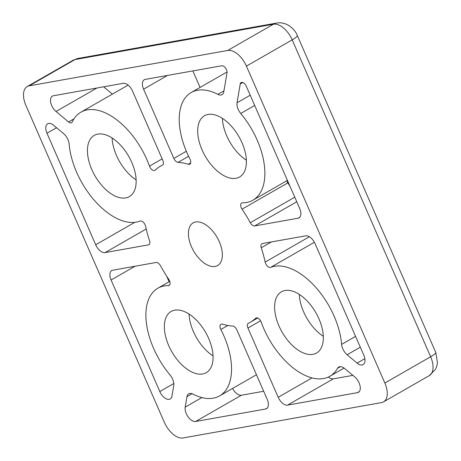 <?xml version="1.0" encoding="UTF-8"?>
<svg xmlns="http://www.w3.org/2000/svg" width="461" height="461" viewBox="0 0 461 461"><rect width="100%" height="100%" fill="white"/><g stroke="black" fill="none" stroke-linecap="round" stroke-linejoin="round"><path stroke-width="0.69" d="M188.319 164.254A90.051 49.702 60.2 0 0 178.079 162.358A4.869 2.685 60.2 0 1 173.843 158.423L143.596 89.18A9.733 5.371 60.2 0 1 144.264 79.753A9.733 5.371 60.2 0 1 145.261 79.396L221.77 65.762A4.869 2.685 60.2 0 1 225.504 68.026A4.869 2.685 60.2 0 1 227.002 72.93L223.804 91.716A9.733 5.371 60.2 0 1 222.029 94.632A9.733 5.371 60.2 0 1 217.846 94.344A62.062 34.252 60.2 0 0 191.177 92.528A62.062 34.252 60.2 0 0 189.915 158.947A4.869 2.685 60.2 0 1 189.817 164.156A4.869 2.685 60.2 0 1 188.319 164.254L190.658 162.912M200.068 87.429L192.854 70.913M149.491 166.144A62.062 34.252 60.2 0 0 80.917 112.173A62.062 34.252 60.2 0 0 72.262 121.975A4.869 2.685 60.2 0 1 71.588 122.741A4.869 2.685 60.2 0 1 68.574 121.981L56.017 111.487A9.733 5.371 60.2 0 1 50.808 102.953A9.733 5.371 60.2 0 1 52.352 96.124A9.733 5.371 60.2 0 1 53.349 95.767L123.208 83.32A9.733 5.371 60.2 0 1 132.566 91.145L162.819 160.388A4.869 2.685 60.2 0 1 162.485 165.101A4.869 2.685 60.2 0 1 162.387 165.153A90.051 49.702 60.2 0 0 160.584 166.098A90.051 49.702 60.2 0 0 155.167 170.161A4.869 2.685 60.2 0 1 154.873 170.38A4.869 2.685 60.2 0 1 149.491 166.144L162.163 158.878M112.409 94.107L103.667 86.806M384.866 383.022A19.471 10.747 60.2 0 1 383.529 401.877A19.471 10.747 60.2 0 1 381.535 402.591L183.069 437.95A19.471 10.747 60.2 0 1 164.352 422.311L25.902 105.402A19.471 10.747 60.2 0 1 27.239 86.547A19.471 10.747 60.2 0 1 29.233 85.832L227.699 50.474A19.471 10.747 60.2 0 1 246.416 66.113L384.866 383.022L430.637 356.768A19.471 10.747 60.2 0 1 429.3 375.623L383.529 401.877M250.3 222.709A90.051 49.702 60.2 0 0 242.042 209.15A4.869 2.685 60.2 0 1 241.604 203.036A4.869 2.685 60.2 0 1 242.428 202.828A62.062 34.252 60.2 0 0 252.928 200.195A62.062 34.252 60.2 0 0 240.728 113.464A9.733 5.371 60.2 0 1 237.04 102.774L240.239 83.988A4.869 2.685 60.2 0 1 241.126 82.531A4.869 2.685 60.2 0 1 246.301 86.265L299.679 208.435A9.733 5.371 60.2 0 1 299.01 217.863A9.733 5.371 60.2 0 1 298.013 218.22L254.651 225.948A4.869 2.685 60.2 0 1 250.3 222.709L294.769 197.199M242.042 209.15L287.814 182.902A4.869 2.685 60.2 0 1 286.771 180.787M287.814 182.902A90.051 49.702 60.2 0 1 289.9 186.048M148.425 244.872L105.062 252.599A9.733 5.371 60.2 0 1 95.704 244.774L46.97 133.229A9.733 5.371 60.2 0 1 47.639 123.802A9.733 5.371 60.2 0 1 53.66 125.329L63.641 133.667A9.733 5.371 60.2 0 1 69.15 144.034A62.062 34.252 60.2 0 0 96.107 202.293A62.062 34.252 60.2 0 0 140.138 221.05A4.869 2.685 60.2 0 1 145.595 226.334A90.051 49.702 60.2 0 0 149.525 240.659A4.869 2.685 60.2 0 1 148.926 244.693A4.869 2.685 60.2 0 1 148.425 244.872L149.335 244.353M168.34 285.595A62.062 34.252 60.2 0 0 157.835 288.229A62.062 34.252 60.2 0 0 170.04 374.96A9.733 5.371 60.2 0 1 173.728 385.65L171.953 396.085A9.733 5.371 60.2 0 1 170.178 398.995A9.733 5.371 60.2 0 1 159.823 391.533L111.089 279.988A9.733 5.371 60.2 0 1 111.758 270.561A9.733 5.371 60.2 0 1 112.755 270.204L156.118 262.476A4.869 2.685 60.2 0 1 160.468 265.715A90.051 49.702 60.2 0 0 168.72 279.274A4.869 2.685 60.2 0 1 169.164 285.388A4.869 2.685 60.2 0 1 168.34 285.595L169.757 284.783M169.106 281.769L166.64 276.122M341.618 344.39A62.062 34.252 60.2 0 0 314.661 286.131A62.062 34.252 60.2 0 0 270.624 267.374A4.869 2.685 60.2 0 1 265.173 262.09A90.051 49.702 60.2 0 0 261.243 247.764A4.869 2.685 60.2 0 1 261.842 243.731A4.869 2.685 60.2 0 1 262.338 243.552L305.706 235.83A9.733 5.371 60.2 0 1 315.065 243.65L363.798 355.195A9.733 5.371 60.2 0 1 363.13 364.622A9.733 5.371 60.2 0 1 357.108 363.095L347.127 354.757A9.733 5.371 60.2 0 1 341.618 344.39L355.581 336.386M219.592 395.895A62.062 34.252 60.2 0 0 220.854 329.482A4.869 2.685 60.2 0 1 220.952 324.273A4.869 2.685 60.2 0 1 222.45 324.169A90.051 49.702 60.2 0 0 232.69 326.065A4.869 2.685 60.2 0 1 236.919 330.001L267.173 399.243A9.733 5.371 60.2 0 1 266.504 408.671A9.733 5.371 60.2 0 1 265.507 409.034L195.648 421.475A9.733 5.371 60.2 0 1 188.186 416.951A9.733 5.371 60.2 0 1 185.189 407.144L186.964 396.708A9.733 5.371 60.2 0 1 188.739 393.798A9.733 5.371 60.2 0 1 192.923 394.08A62.062 34.252 60.2 0 0 219.592 395.895L256.472 374.747M263.686 391.256L241.42 395.221A9.733 5.371 60.2 0 1 232.569 388.456M250.185 322.325A90.051 49.702 60.2 0 0 255.601 318.263A4.869 2.685 60.2 0 1 255.895 318.044A4.869 2.685 60.2 0 1 261.272 322.279A62.062 34.252 60.2 0 0 329.846 376.257A62.062 34.252 60.2 0 0 337.538 368.316A9.733 5.371 60.2 0 1 338.749 367.071A9.733 5.371 60.2 0 1 344.77 368.598L354.745 376.937A9.733 5.371 60.2 0 1 359.96 385.471A9.733 5.371 60.2 0 1 358.41 392.299A9.733 5.371 60.2 0 1 357.413 392.657L287.56 405.104A9.733 5.371 60.2 0 1 278.202 397.284L247.949 328.036A4.869 2.685 60.2 0 1 248.283 323.322A4.869 2.685 60.2 0 1 248.381 323.27A90.051 49.702 60.2 0 0 250.185 322.325L257.659 318.038M352.872 375.369L333.332 378.85A9.733 5.371 60.2 0 1 328.37 377.017M80.917 112.173L126.689 85.919A62.062 34.252 60.2 0 1 128.17 85.152M285.031 290.511A35.29 19.477 60.2 0 1 317.502 315.762A35.29 19.477 60.2 0 1 316.528 353.034A35.29 19.477 60.2 0 1 282.074 332.11A35.29 19.477 60.2 0 1 281.412 291.807A35.29 19.477 60.2 0 1 285.031 290.511M174.771 310.155A35.29 19.477 60.2 0 1 207.243 335.406A35.29 19.477 60.2 0 1 206.274 372.672A35.29 19.477 60.2 0 1 171.82 351.755A35.29 19.477 60.2 0 1 171.158 311.452A35.29 19.477 60.2 0 1 174.771 310.155M97.853 134.093A35.29 19.477 60.2 0 1 130.325 159.345A35.29 19.477 60.2 0 1 129.351 196.617A35.29 19.477 60.2 0 1 94.903 175.693A35.29 19.477 60.2 0 1 94.24 135.39A35.29 19.477 60.2 0 1 97.853 134.093M208.113 114.449A35.29 19.477 60.2 0 1 240.579 139.706A35.29 19.477 60.2 0 1 239.611 176.972A35.29 19.477 60.2 0 1 205.157 156.054A35.29 19.477 60.2 0 1 204.494 115.751A35.29 19.477 60.2 0 1 208.113 114.449M195.666 221.972A24.594 13.576 60.2 0 1 218.295 239.57A24.594 13.576 60.2 0 1 217.621 265.548A24.594 13.576 60.2 0 1 193.608 250.968A24.594 13.576 60.2 0 1 193.147 222.876A24.594 13.576 60.2 0 1 195.666 221.972M246.387 160.238A35.29 19.477 60.2 0 1 222.363 118.35M136.133 179.876A35.29 19.477 60.2 0 1 112.109 137.995M213.051 355.938A35.29 19.477 60.2 0 1 189.027 314.05M323.305 336.294A35.29 19.477 60.2 0 1 299.281 294.412M217.846 94.344L223.954 90.84M143.596 89.18L167.591 75.414M173.843 158.423L186.325 151.266M178.079 162.358L188.607 156.319M56.017 111.487L96.983 87.993M68.574 121.981L73.967 118.886M29.233 85.832L75.005 59.578L273.471 24.22A19.471 10.747 60.2 0 1 292.188 39.865L430.637 356.768A14.602 2.363 -23.6 0 0 435.749 352.394L437.477 362.79L436.671 366.547L435.443 369.359L429.3 375.623M27.239 86.547L73.011 60.299A19.471 10.747 60.2 0 1 75.005 59.578A14.602 11.946 79.9 0 1 78.214 58.409L276.675 23.05A14.602 11.946 79.9 0 0 273.471 24.22L227.699 50.474M246.416 66.113L292.188 39.865A14.602 2.363 156.4 0 0 297.299 35.491L435.749 352.394M254.651 225.948L296.775 201.785M298.013 218.22L299.823 217.183M240.239 83.988L242.832 82.502M237.04 102.774L250.214 95.22M240.728 113.464L254.691 105.46M105.062 252.599L146.195 229.002M46.97 133.229L56.547 127.737M95.704 244.774L134.831 222.335M111.089 279.988L135.085 266.228M159.823 391.533L173.797 383.517M261.243 247.764L271.396 241.939M265.173 262.09L309.371 236.741M270.624 267.374L314.39 242.273M347.127 354.757L360.306 347.202M357.108 363.095L364.853 358.652M265.507 409.034L267.317 407.991M220.854 329.482L227.843 325.472M186.964 396.708L192.151 393.734M185.189 407.144L201.895 397.561M195.648 421.475L241.42 395.221M357.413 392.657L359.228 391.62M337.538 368.316L340.431 366.656M255.601 318.263L256.235 317.906M247.949 328.036L260.569 320.798M278.202 397.284L312.016 377.887M287.56 405.104L333.332 378.85M191.177 92.528L227.043 71.956M160.584 166.098L162.866 164.79M252.928 200.195L287.434 180.407M157.835 288.229L169.769 281.383M329.846 376.257L344.102 368.08M73.011 60.299L78.214 58.409M276.675 23.05C288.223 21.12 296.054 31.388 297.299 35.491"/></g></svg>
